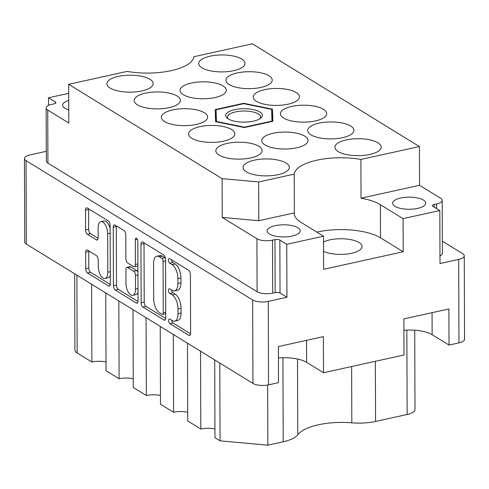 <?xml version="1.0" encoding="UTF-8"?>
<svg xmlns="http://www.w3.org/2000/svg" width="489" height="489" viewBox="0 0 489 489"><rect width="100%" height="100%" fill="white"/><g stroke="black" fill="none" stroke-linecap="round" stroke-linejoin="round"><path stroke-width="0.73" d="M110.129 228.565A9.346 4.425 -102.4 0 0 105.924 221.431A9.346 4.425 -102.4 0 0 103.943 220.997L100.881 221.67A9.346 4.425 -102.4 0 0 98.124 227.868L98.161 237.703A3.496 1.656 -102.4 0 1 97.128 240.02A3.496 1.656 -102.4 0 1 96.388 239.854L87.384 234.323A3.496 1.656 -102.4 0 1 85.593 229.977L85.526 210.148A3.496 1.656 -102.4 0 1 86.553 207.831A3.496 1.656 -102.4 0 1 87.293 207.99L108.326 220.924A3.496 1.656 -102.4 0 1 110.117 225.27L110.325 283.779A3.496 1.656 -102.4 0 1 109.291 286.096A3.496 1.656 -102.4 0 1 108.552 285.937L87.519 273.003A3.496 1.656 -102.4 0 1 85.728 268.657L85.673 252.238A3.496 1.656 -102.4 0 1 86.7 249.928A3.496 1.656 -102.4 0 1 87.439 250.087L96.443 255.619A3.496 1.656 -102.4 0 1 98.234 259.971L98.258 266.389A9.346 4.425 -102.4 0 0 105.037 278.449A9.346 4.425 -102.4 0 0 107.794 272.251L107.659 233.73A9.346 4.425 -102.4 0 0 102.861 222.104A9.346 4.425 -102.4 0 0 100.881 221.67M136.578 238.296A2.445 1.155 -102.4 0 0 136.058 238.18A2.445 1.155 -102.4 0 0 135.337 239.799L135.422 264.506A3.496 1.656 -102.4 0 1 134.389 266.823A3.496 1.656 -102.4 0 1 133.65 266.664L127.678 262.99A3.496 1.656 -102.4 0 1 125.887 258.644L125.801 234.916A3.496 1.656 -102.4 0 0 124.01 230.57L115.007 225.032A3.496 1.656 -102.4 0 0 114.267 224.873A3.496 1.656 -102.4 0 0 113.24 227.189L113.442 285.698A3.496 1.656 -102.4 0 0 115.239 290.044L136.266 302.978A3.496 1.656 -102.4 0 0 137.006 303.137A3.496 1.656 -102.4 0 0 138.039 300.821L137.831 241.334A2.445 1.155 -102.4 0 0 136.578 238.296M323.541 251.285A21.357 7.83 -0.2 0 0 351.597 253.278A21.357 7.83 -0.2 0 0 362.062 246.499A21.357 7.83 -0.2 0 0 351.261 239.738A21.357 7.83 -0.2 0 0 329.806 239.879A21.357 7.83 -0.2 0 0 323.51 241.988M417.6 208.393A16.553 6.064 -0.2 0 0 425.705 203.143A16.553 6.064 -0.2 0 0 417.337 197.898A16.553 6.064 -0.2 0 0 400.711 198.008A16.553 6.064 -0.2 0 0 392.606 203.259A16.553 6.064 -0.2 0 0 400.974 208.497A16.553 6.064 -0.2 0 0 417.6 208.393M292.086 236.053A16.553 6.064 -0.2 0 0 300.191 230.808A16.553 6.064 -0.2 0 0 291.823 225.563A16.553 6.064 -0.2 0 0 275.197 225.673A16.553 6.064 -0.2 0 0 267.092 230.924A16.553 6.064 -0.2 0 0 275.46 236.163A16.553 6.064 -0.2 0 0 292.086 236.053M294.36 212.88L258.815 220.71L222.238 217.397L222.098 178.65L68.668 84.304L127.171 71.412A46.272 16.956 -0.2 0 0 193.846 56.718L252.348 43.821L419.403 146.541L360.9 159.438A46.272 16.956 -0.2 0 0 316.848 160.196A46.272 16.956 -0.2 0 0 294.225 174.133L294.36 212.88A46.272 16.956 -0.2 0 0 294.317 213.62A46.272 16.956 -0.2 0 0 300.79 222.232L323.486 236.187L323.602 269.305L403.199 251.762L403.083 218.644L439.819 210.545L432.918 206.303A3.557 1.302 179.8 0 1 432.423 205.643A3.557 1.302 179.8 0 1 434.165 204.512L436.616 203.974A11.388 4.175 -0.2 0 0 442.197 200.362A11.388 4.175 -0.2 0 0 440.601 198.241L419.538 185.288L361.035 198.186A46.272 16.956 -0.2 0 1 380.387 204.689L403.083 218.644M403.199 251.762L380.503 237.801A46.272 16.956 -0.2 0 0 317.098 232.061A46.272 16.956 -0.2 0 0 316.86 232.11M278.009 174.671A23.136 8.478 -0.2 0 0 289.341 167.336A23.136 8.478 -0.2 0 0 277.642 160.007A23.136 8.478 -0.2 0 0 254.402 160.16A23.136 8.478 -0.2 0 0 243.07 167.495A23.136 8.478 -0.2 0 0 254.769 174.817A23.136 8.478 -0.2 0 0 278.009 174.671M141.822 90.936A23.136 8.478 -0.2 0 0 153.155 83.595A23.136 8.478 -0.2 0 0 141.455 76.272A23.136 8.478 -0.2 0 0 118.216 76.418A23.136 8.478 -0.2 0 0 106.883 83.753A23.136 8.478 -0.2 0 0 118.582 91.082A23.136 8.478 -0.2 0 0 141.822 90.936M169.06 107.678A23.136 8.478 -0.2 0 0 180.392 100.343A23.136 8.478 -0.2 0 0 168.693 93.02A23.136 8.478 -0.2 0 0 145.453 93.167A23.136 8.478 -0.2 0 0 134.12 100.502A23.136 8.478 -0.2 0 0 145.82 107.831A23.136 8.478 -0.2 0 0 169.06 107.678M196.297 124.426A23.136 8.478 -0.2 0 0 207.629 117.091A23.136 8.478 -0.2 0 0 195.93 109.768A23.136 8.478 -0.2 0 0 172.69 109.915A23.136 8.478 -0.2 0 0 161.358 117.25A23.136 8.478 -0.2 0 0 173.057 124.579A23.136 8.478 -0.2 0 0 196.297 124.426M223.534 141.174A23.136 8.478 -0.2 0 0 234.867 133.839A23.136 8.478 -0.2 0 0 223.167 126.517A23.136 8.478 -0.2 0 0 199.928 126.663A23.136 8.478 -0.2 0 0 188.595 133.998A23.136 8.478 -0.2 0 0 200.294 141.327A23.136 8.478 -0.2 0 0 223.534 141.174M250.771 157.923A23.136 8.478 -0.2 0 0 262.104 150.588A23.136 8.478 -0.2 0 0 250.405 143.259A23.136 8.478 -0.2 0 0 227.165 143.411A23.136 8.478 -0.2 0 0 215.832 150.746A23.136 8.478 -0.2 0 0 227.532 158.075A23.136 8.478 -0.2 0 0 250.771 157.923M214.983 97.562A23.136 8.478 -0.2 0 0 226.315 90.22A23.136 8.478 -0.2 0 0 214.616 82.898A23.136 8.478 -0.2 0 0 191.376 83.044A23.136 8.478 -0.2 0 0 180.044 90.386A23.136 8.478 -0.2 0 0 191.743 97.708A23.136 8.478 -0.2 0 0 214.983 97.562M296.695 147.8A23.136 8.478 -0.2 0 0 308.027 140.465A23.136 8.478 -0.2 0 0 296.328 133.142A23.136 8.478 -0.2 0 0 273.088 133.289A23.136 8.478 -0.2 0 0 261.756 140.624A23.136 8.478 -0.2 0 0 273.455 147.953A23.136 8.478 -0.2 0 0 296.695 147.8M233.663 70.691A23.136 8.478 -0.2 0 0 245.001 63.35A23.136 8.478 -0.2 0 0 233.302 56.027A23.136 8.478 -0.2 0 0 210.062 56.174A23.136 8.478 -0.2 0 0 198.73 63.515A23.136 8.478 -0.2 0 0 210.423 70.838A23.136 8.478 -0.2 0 0 233.663 70.691M260.9 87.439A23.136 8.478 -0.2 0 0 272.239 80.098A23.136 8.478 -0.2 0 0 260.539 72.775A23.136 8.478 -0.2 0 0 237.299 72.922A23.136 8.478 -0.2 0 0 225.961 80.263A23.136 8.478 -0.2 0 0 237.66 87.586A23.136 8.478 -0.2 0 0 260.9 87.439M288.137 104.188A23.136 8.478 -0.2 0 0 299.47 96.846A23.136 8.478 -0.2 0 0 287.776 89.524A23.136 8.478 -0.2 0 0 264.537 89.67A23.136 8.478 -0.2 0 0 253.198 97.011A23.136 8.478 -0.2 0 0 264.897 104.334A23.136 8.478 -0.2 0 0 288.137 104.188M315.374 120.936A23.136 8.478 -0.2 0 0 326.707 113.595A23.136 8.478 -0.2 0 0 315.008 106.272A23.136 8.478 -0.2 0 0 291.768 106.419A23.136 8.478 -0.2 0 0 280.435 113.76A23.136 8.478 -0.2 0 0 292.135 121.083A23.136 8.478 -0.2 0 0 315.374 120.936M342.612 137.684A23.136 8.478 -0.2 0 0 353.944 130.343A23.136 8.478 -0.2 0 0 342.245 123.02A23.136 8.478 -0.2 0 0 319.005 123.167A23.136 8.478 -0.2 0 0 307.673 130.508A23.136 8.478 -0.2 0 0 319.372 137.831A23.136 8.478 -0.2 0 0 342.612 137.684M369.849 154.432A23.136 8.478 -0.2 0 0 381.182 147.091A23.136 8.478 -0.2 0 0 369.482 139.768A23.136 8.478 -0.2 0 0 346.243 139.915A23.136 8.478 -0.2 0 0 334.91 147.25A23.136 8.478 -0.2 0 0 346.609 154.579A23.136 8.478 -0.2 0 0 369.849 154.432M140.954 244.231L141.156 302.74A3.496 1.656 -102.4 0 0 142.953 307.086L163.98 320.02A3.496 1.656 -102.4 0 0 164.726 320.179A3.496 1.656 -102.4 0 0 165.753 317.862L165.551 259.353A3.496 1.656 -102.4 0 0 163.754 255.007L142.727 242.073A3.496 1.656 -102.4 0 0 141.981 241.914A3.496 1.656 -102.4 0 0 140.954 244.231L144.017 243.553L144.218 302.068A3.496 1.656 -102.4 0 0 146.015 306.414L165.716 318.528M439.819 210.545L440.002 263.534L458.682 259.421A11.388 4.175 -0.2 0 0 464.257 255.802L464.55 339.262A11.388 4.175 179.8 0 1 458.969 342.875L449.018 345.063L448.896 308.969L403.896 318.889L404.018 354.983L323.504 372.728L323.376 336.634L278.375 346.554L278.504 382.649L268.553 384.843A11.388 4.175 179.8 0 1 252.947 383.431L26.333 244.084A11.388 4.175 179.8 0 1 24.743 241.963L24.45 158.509A11.388 4.175 -0.2 0 0 26.045 160.63L252.654 299.971A11.388 4.175 -0.2 0 0 268.259 301.389L286.933 297.269L286.75 244.286L323.486 236.187M172.342 320.619L169.891 319.115A2.445 1.155 -102.4 0 0 169.377 318.999A2.445 1.155 -102.4 0 0 168.687 321.126A2.445 1.155 -102.4 0 0 169.909 323.663L188.846 335.307A3.496 1.656 -102.4 0 0 189.585 335.472A3.496 1.656 -102.4 0 0 190.618 333.156L190.41 274.641A3.496 1.656 -102.4 0 0 188.62 270.295L169.683 258.65A2.445 1.155 -102.4 0 0 169.163 258.54A2.445 1.155 -102.4 0 0 168.473 260.661A2.445 1.155 -102.4 0 0 169.695 263.204L172.146 264.708A11.18 5.293 -102.4 0 1 177.886 278.62L177.904 283.492A11.18 5.293 -102.4 0 1 174.61 290.906A11.18 5.293 -102.4 0 1 172.238 290.387L169.787 288.883A2.445 1.155 -102.4 0 0 169.267 288.767A2.445 1.155 -102.4 0 0 168.577 290.894A2.445 1.155 -102.4 0 0 169.805 293.431L172.256 294.94A11.18 5.293 -102.4 0 1 177.996 308.846L178.008 313.724A11.18 5.293 -102.4 0 1 174.714 321.139A11.18 5.293 -102.4 0 1 172.342 320.619M464.257 255.802A11.388 4.175 -0.2 0 0 462.667 253.687L442.337 241.187M46.296 151.315L30.031 154.897A11.388 4.175 -0.2 0 0 24.45 158.509M48.545 105.404L48.521 97.794L68.698 93.35M294.225 174.133L258.681 181.963L258.815 220.71M222.238 217.397L256.914 238.724A11.388 4.175 -0.2 0 0 272.526 240.142L274.971 239.598A3.557 1.302 179.8 0 1 279.849 240.038L286.75 244.286M286.933 297.269L280.038 293.027A3.557 1.302 -0.2 0 0 275.16 292.587L272.709 293.125A11.388 4.175 179.8 0 1 257.104 291.713L47.922 163.088A11.388 4.175 179.8 0 1 46.333 160.967L46.143 107.983A11.388 4.175 179.8 0 1 51.724 104.371L54.175 103.827A3.557 1.302 -0.2 0 0 55.917 102.702A3.557 1.302 -0.2 0 0 55.416 102.036L48.521 97.794M442.197 200.362L442.38 253.345A11.388 4.175 179.8 0 1 439.978 255.924M272.489 109.151L243.644 103.301L215.191 109.573L215.576 121.694L244.421 127.55L272.88 121.278L272.489 109.151L272.532 121.351M222.098 178.65L258.681 181.963M68.668 84.304L68.802 123.051L47.739 110.098A11.388 4.175 179.8 0 1 46.143 107.983M419.403 146.541L419.538 185.288M360.9 159.438L361.035 198.186M68.753 109.884A16.553 6.064 179.8 0 1 62.629 105.202A16.553 6.064 179.8 0 1 68.723 100.471M278.418 357.966A26.161 9.591 179.8 0 1 306.615 362.349L323.504 372.728M403.932 330.301A26.161 9.591 179.8 0 1 432.135 334.684L449.018 345.063M414.721 330.222L414.996 409.397A16.015 5.868 179.8 0 1 407.148 414.476L375.57 421.439A32.036 11.742 179.8 0 1 351.823 422.832A45.202 16.565 -0.2 0 0 297.77 434.745A32.036 11.742 179.8 0 1 283.21 441.793L267.856 445.179L220.062 440.852L214.977 437.722L214.708 359.916M91.596 284.213L91.865 362.025L77.158 352.979A16.015 5.868 179.8 0 1 74.915 349.996L74.652 273.797M105.758 292.923L106.027 370.729L119.102 378.773L118.833 300.961M105.997 361.976A13.881 5.086 -0.2 0 0 91.865 362.025M132.996 309.671L133.265 387.477L146.339 395.515L146.07 317.709M133.234 378.718A13.881 5.086 -0.2 0 0 119.102 378.773M160.233 326.42L160.502 404.226L173.577 412.264L173.308 334.458M160.471 395.467A13.881 5.086 -0.2 0 0 146.339 395.515M187.47 343.168L187.739 420.974L200.814 429.012L200.539 351.206M187.709 412.215A13.881 5.086 -0.2 0 0 173.577 412.264M214.946 428.963A13.881 5.086 -0.2 0 0 200.814 429.012M219.787 363.04L220.062 440.852M267.648 385.02L267.856 445.179M243.644 103.686L243.644 103.301M174.714 321.139L177.776 320.46A11.18 5.293 -102.4 0 0 181.071 313.052L178.008 313.724M171.621 290.008A2.445 1.155 -102.4 0 0 172.868 292.758L175.313 294.262A11.18 5.293 -102.4 0 1 181.058 308.174L181.071 313.052M174.61 290.906L177.672 290.228A11.18 5.293 -102.4 0 0 180.967 282.819L177.904 283.492M171.517 259.775A2.445 1.155 -102.4 0 0 172.758 262.526L175.209 264.036A11.18 5.293 -102.4 0 1 180.948 277.941L180.967 282.819M171.725 320.24A2.445 1.155 -102.4 0 0 172.972 322.991L190.582 333.816M144.053 242.892A3.496 1.656 -102.4 0 0 144.017 243.553M162.006 314.262A2.445 1.155 -102.4 0 0 162.525 314.378A2.445 1.155 -102.4 0 0 163.247 312.752L163.069 261.395A2.445 1.155 -102.4 0 0 161.81 258.351L159.225 256.762A11.18 5.293 -102.4 0 0 156.859 256.248A11.18 5.293 -102.4 0 0 153.558 263.657L153.68 298.767A11.18 5.293 -102.4 0 0 159.42 312.673L162.006 314.262M162.525 314.378L165.588 313.7A2.445 1.155 -102.4 0 0 165.74 313.645M165.459 258.308A2.445 1.155 -102.4 0 0 164.872 257.679L161.81 258.351M156.859 256.248L159.915 255.57A11.18 5.293 -102.4 0 1 162.287 256.089L164.872 257.679M138.002 301.487L118.295 289.372L115.239 290.044M116.339 225.851A3.496 1.656 -102.4 0 0 116.303 226.511L116.504 285.026A3.496 1.656 -102.4 0 0 118.295 289.372M134.389 266.823L137.452 266.15A3.496 1.656 -102.4 0 0 137.916 265.869M125.973 283.265A9.346 4.425 -102.4 0 0 132.751 295.325A9.346 4.425 -102.4 0 0 135.508 289.133L135.459 275.558A3.496 1.656 -102.4 0 0 133.668 271.212L127.696 267.538A3.496 1.656 -102.4 0 0 126.957 267.379A3.496 1.656 -102.4 0 0 125.924 269.696L125.973 283.265M132.751 295.325L135.814 294.653A9.346 4.425 -102.4 0 0 138.008 292.245M137.941 272.141A3.496 1.656 -102.4 0 0 136.731 270.539L133.668 271.212M126.957 267.379L130.019 266.707A3.496 1.656 -102.4 0 1 130.759 266.866L136.731 270.539M105.037 278.449L108.1 277.77A9.346 4.425 -102.4 0 0 110.294 275.362M88.625 208.809A3.496 1.656 -102.4 0 0 88.582 209.469L88.656 229.298A3.496 1.656 -102.4 0 0 90.447 233.644L98.118 238.363M88.772 250.906A3.496 1.656 -102.4 0 0 88.729 251.566L88.79 267.984A3.496 1.656 -102.4 0 0 90.581 272.33L110.288 284.445M259.8 111.95A18.331 6.718 179.8 0 1 260.894 118.014A18.331 6.718 179.8 0 1 245.24 122.122A18.331 6.718 179.8 0 1 228.265 118.9A18.331 6.718 179.8 0 1 227.196 118.13A18.331 6.718 179.8 0 1 235.722 109.463A18.331 6.718 179.8 0 1 259.8 111.95M228.149 118.827A16.553 6.064 179.8 0 1 227.489 117.14A16.553 6.064 179.8 0 1 239.653 111.241A16.553 6.064 179.8 0 1 258.278 113.943A16.553 6.064 179.8 0 1 260.588 117.024A16.553 6.064 179.8 0 1 259.94 118.717M216.505 121.883L216.505 121.51A32.036 11.742 179.8 0 1 216.48 121.498A32.036 11.742 179.8 0 1 216.462 121.486L216.462 121.877M216.126 121.81L216.083 109.768A32.036 11.742 179.8 0 1 216.126 109.744L243.614 103.686A32.036 11.742 179.8 0 1 243.699 103.686L271.566 109.34A32.036 11.742 179.8 0 1 271.609 109.365L271.982 121.076A32.036 11.742 179.8 0 1 271.945 121.101L271.945 121.48M271.982 121.474L271.982 121.076M244.451 127.543L244.451 127.164A32.036 11.742 179.8 0 1 244.372 127.164L244.372 127.537M216.083 109.768L216.462 121.486M216.505 121.51L244.372 127.164M244.451 127.164L271.945 121.101M110.147 233.18L107.659 233.73M137.391 239.347L135.337 239.799M26.333 244.084L26.045 160.63M252.947 383.431L252.654 299.971M458.969 342.875L458.682 259.421M268.553 384.843L268.259 301.389M257.104 291.713L256.914 238.724M272.709 293.125L272.526 240.142M275.16 292.587L274.971 239.598M280.038 293.027L279.849 240.038M434.177 207.073L434.165 204.512M436.628 208.583L436.616 203.974M55.422 103.368L55.416 102.036M47.922 163.088L47.739 110.098M380.503 237.801L380.387 204.689M406.854 330.118L407.148 414.476M76.889 275.173L77.158 352.979M282.917 357.734L283.21 441.793M297.508 359.03L297.77 434.745M351.628 366.53L351.823 422.832M375.356 361.304L375.57 421.439M432.056 312.679L432.135 334.684M306.542 340.344L306.615 362.349M181.058 308.174L177.996 308.846M175.313 294.262L172.256 294.94M172.868 292.758L169.805 293.431M180.948 277.941L177.886 278.62M175.209 264.036L172.146 264.708M172.758 262.526L169.695 263.204M190.19 335.014L188.846 335.307M172.972 322.991L169.909 323.663M144.218 302.068L141.156 302.74M165.325 319.72L163.98 320.02M146.015 306.414L142.953 307.086M165.734 312.208L163.247 312.752M165.557 260.845L163.069 261.395M162.287 256.089L159.225 256.762M137.611 302.679L136.266 302.978M116.504 285.026L113.442 285.698M116.303 226.511L113.24 227.189M137.91 263.956L135.422 264.506M137.996 288.583L135.508 289.133M137.947 275.014L135.459 275.558M130.759 266.866L127.696 267.538M110.282 271.701L107.794 272.251M97.733 239.561L96.388 239.854M90.447 233.644L87.384 234.323M88.656 229.298L85.593 229.977M88.582 209.469L85.526 210.148M109.897 285.637L108.552 285.937M90.581 272.33L87.519 273.003M88.79 267.984L85.728 268.657M88.729 251.566L85.673 252.238"/></g></svg>
